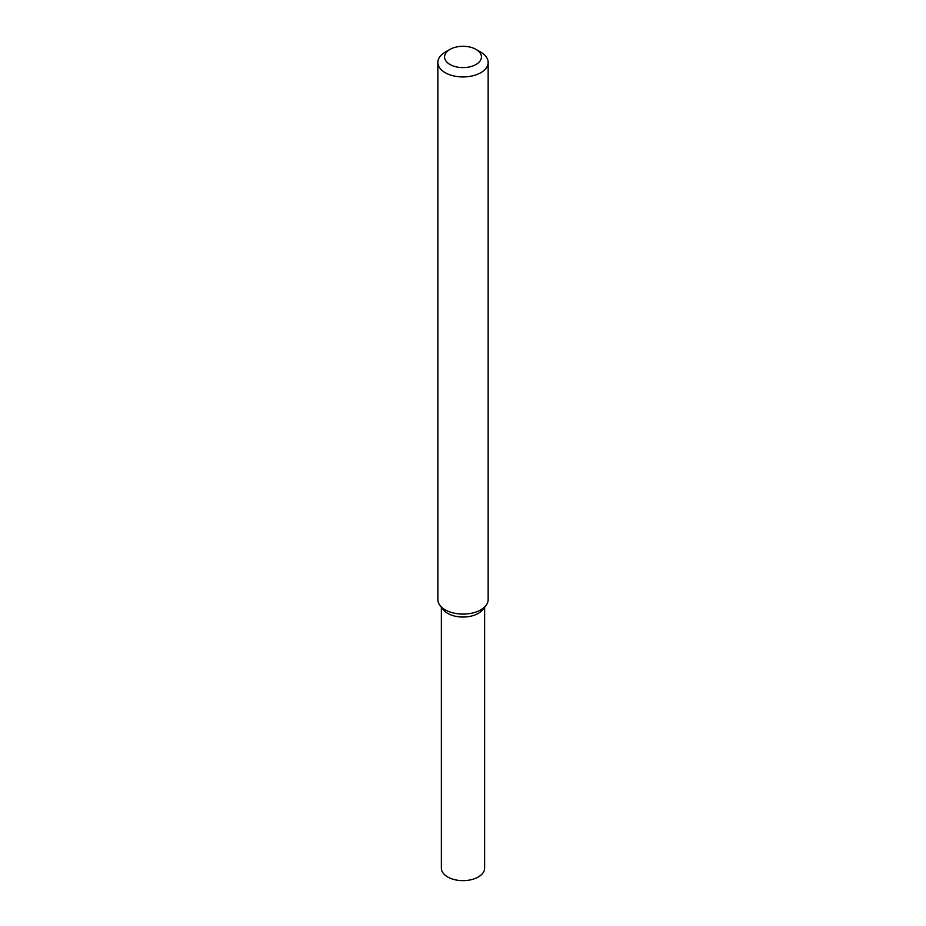 <?xml version="1.0" encoding="UTF-8"?>
<svg xmlns="http://www.w3.org/2000/svg" width="926" height="926" viewBox="0 0 926 926"><rect width="100%" height="100%" fill="white"/><g stroke="black" fill="none" stroke-linecap="round" stroke-linejoin="round"><path stroke-width="1.39" d="M476.045 49.414L480.779 52.157A25.152 14.515 180 0 1 488.152 62.424L488.152 599.573A25.152 14.515 180 0 1 485.965 605.5L482.747 609.655A21.634 12.489 180 0 1 478.291 613.382A21.634 12.489 180 0 1 443.253 609.655L440.035 605.5A25.152 14.515 180 0 1 437.848 599.573L437.848 62.424A25.152 14.515 180 0 1 445.221 52.157L449.955 49.414A18.439 10.649 180 0 1 476.045 49.414A18.439 10.649 180 0 1 476.045 64.473A18.439 10.649 180 0 1 449.955 64.473A18.439 10.649 180 0 1 449.955 49.414M485.965 605.5A25.152 14.515 180 0 1 480.779 609.84A25.152 14.515 180 0 1 440.035 605.5M488.152 62.424A25.152 14.515 180 0 1 480.779 72.691A25.152 14.515 180 0 1 453.37 75.839A25.152 14.515 180 0 1 437.848 62.424M484.634 607.225L484.634 868.16A21.634 12.489 180 0 1 478.291 876.991A21.634 12.489 180 0 1 454.724 879.7A21.634 12.489 180 0 1 441.366 868.16L441.366 607.225M483.985 607.583A21.634 12.489 180 0 1 478.291 613.382A21.634 12.489 180 0 1 457.224 616.589A21.634 12.489 180 0 1 442.015 607.583"/></g></svg>
